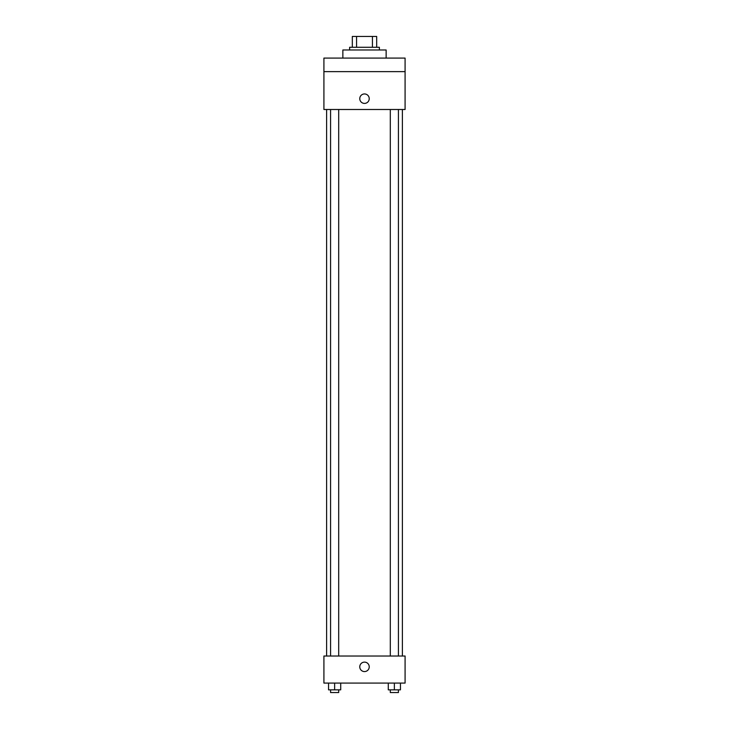 <?xml version="1.0" encoding="UTF-8"?>
<svg xmlns="http://www.w3.org/2000/svg" width="729" height="729" viewBox="0 0 729 729"><rect width="100%" height="100%" fill="white"/><g stroke="black" fill="none" stroke-linecap="round" stroke-linejoin="round"><path stroke-width="1.09" d="M356.563 47.276L356.563 36.45L352.326 36.45L352.326 47.276L352.326 36.45M356.563 36.45L376.674 36.45L376.674 47.276M372.437 47.276L372.437 36.45M349.619 49.982L349.619 47.276L379.381 47.276L379.381 49.982M386.142 58.092L386.142 49.982L342.858 49.982L342.858 58.092M323.913 58.092L405.087 58.092L405.087 71.624L323.913 71.624L323.913 58.092M405.087 71.624L405.087 109.496L323.913 109.496L323.913 71.624M364.5 103.409A4.739 4.739 0 0 1 360.399 96.31A4.739 4.739 0 0 1 368.601 96.31A4.739 4.739 0 0 1 364.5 103.409M323.913 656.027L405.087 656.027L405.087 683.082L323.913 683.082L323.913 656.027M364.5 671.582A4.739 4.739 0 0 1 360.399 664.484A4.739 4.739 0 0 1 368.601 664.484A4.739 4.739 0 0 1 364.5 671.582M388.284 683.082L388.284 689.844L400.458 689.844L400.458 683.082L400.458 689.844M394.371 689.844L394.371 683.082M398.426 689.844L398.426 692.55L390.307 692.55L390.307 689.844M328.542 683.082L328.542 689.844L340.716 689.844L340.716 683.082L340.716 689.844M334.629 689.844L334.629 683.082M338.693 689.844L338.693 692.55L330.574 692.55L330.574 689.844M402.381 656.027L402.381 109.496M326.619 656.027L326.619 109.496M390.307 109.496L390.307 656.027M398.426 109.496L398.426 656.027M338.693 656.027L338.693 109.496M330.574 656.027L330.574 109.496"/></g></svg>
